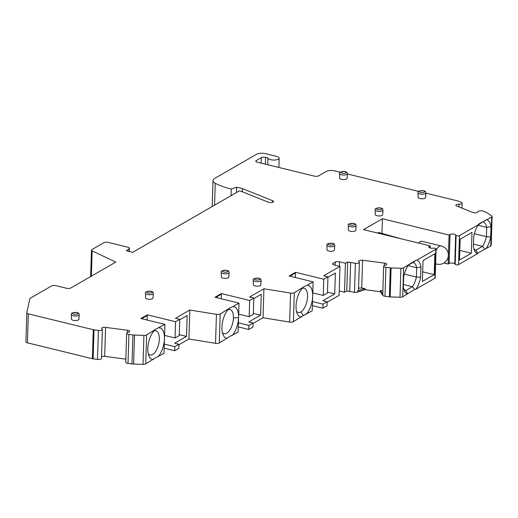 <?xml version="1.0" encoding="UTF-8"?>
<svg xmlns="http://www.w3.org/2000/svg" width="518" height="518" viewBox="0 0 518 518"><rect width="100%" height="100%" fill="white"/><g stroke="black" fill="none" stroke-linecap="round" stroke-linejoin="round"><path stroke-width="0.78" d="M26.813 312.891L25.906 341.731A3.108 1.127 1.8 0 0 25.9 341.809A3.108 1.127 1.8 0 0 27.409 342.825L92.372 358.702A3.108 1.127 1.8 0 0 93.117 358.838L97.507 359.414A3.108 1.127 1.8 0 0 101.47 358.45L102.383 329.461A3.108 1.127 -178.2 0 1 98.42 330.426L94.03 329.849A3.108 1.127 -178.2 0 1 93.285 329.713L28.322 313.837A3.108 1.127 -178.2 0 1 26.813 312.82A3.108 1.127 -178.2 0 1 26.819 312.743L29.804 298.731A3.108 1.127 -178.2 0 1 30.238 298.251L51.612 285.936A3.108 1.127 -178.2 0 1 55.879 285.664L66.544 288.273A3.108 1.127 1.8 0 0 70.811 288.002L115.792 262.082L92.152 250.887A3.108 1.127 -178.2 0 1 91.459 250.142A3.108 1.127 -178.2 0 1 91.9 249.592L103.911 242.67A3.108 1.127 -178.2 0 1 108.178 242.398L127.894 247.222A3.108 1.127 -178.2 0 1 129.409 248.239A3.108 1.127 -178.2 0 1 129.112 248.698L126.314 250.77L132.712 252.331L238.83 191.187A1.243 0.447 -178.2 0 1 240.786 191.161L268.182 202.156A3.108 1.127 1.8 0 0 271.561 202.512A3.108 1.127 1.8 0 0 273.523 201.534A3.108 1.127 1.8 0 0 272.649 200.712L242.521 188.617L242.418 191.815M101.528 356.611A3.108 1.127 -178.2 0 1 104.681 356.371L125.848 359.136M126.657 333.255L125.751 362.244A3.108 1.127 1.8 0 0 127.26 363.26A3.108 1.127 1.8 0 0 128.004 363.403L131.999 363.921A6.222 2.247 1.8 0 0 133.605 364.05L143.007 364.368A3.108 1.127 1.8 0 0 145.726 363.895L155.141 358.029L163.992 353.367L164.446 338.876L164.899 324.378L156.054 329.04L146.633 334.906A3.108 1.127 -178.2 0 1 143.913 335.379L134.518 335.062A6.222 2.247 -178.2 0 1 132.912 334.932L128.917 334.408A3.108 1.127 -178.2 0 1 128.173 334.272A3.108 1.127 -178.2 0 1 126.657 333.255A3.108 1.127 -178.2 0 1 128.231 332.329A3.108 1.127 1.8 0 0 129.804 331.41A3.108 1.127 1.8 0 0 128.296 330.393A3.108 1.127 1.8 0 0 127.551 330.251L105.594 327.382A3.108 1.127 1.8 0 0 101.632 328.341A3.108 1.127 1.8 0 0 102.007 328.904A3.108 1.127 -178.2 0 1 102.383 329.461M164.154 348.161L174.657 350.725L178.814 348.329L178.943 344.269L174.676 343.227L186.506 336.409L179.241 334.634M178.924 344.761L188.908 339.012L215.527 343.324A3.108 1.127 1.8 0 0 219.282 342.955L229.254 336.771L238.099 332.109L238.558 317.612A16.175 7.608 103.7 0 0 232.983 306.598L230.167 307.783L220.189 313.966A3.108 1.127 -178.2 0 1 216.44 314.335L189.815 310.023L175.46 318.298L179.727 319.341L175.563 321.736L147.3 314.827L140.902 318.512L164.899 324.378M238.267 326.897L248.763 329.467L252.926 327.072L253.049 323.012L248.782 321.969L260.619 315.151L253.354 313.377M253.037 323.504L263.014 317.754L289.64 322.066A3.108 1.127 1.8 0 0 293.389 321.697L303.36 315.514L312.212 310.852L312.671 296.354A16.175 7.608 103.7 0 0 307.09 285.334L304.273 286.525L294.302 292.709A3.108 1.127 -178.2 0 1 290.553 293.078L263.927 288.766L249.566 297.041L253.833 298.083L249.676 300.479L221.406 293.57L215.015 297.254L239.012 303.121L232.983 306.598M312.373 305.639L322.876 308.204L327.033 305.808L327.162 301.754L322.895 300.712L334.732 293.894L335.386 273.018L327.933 277.318M327.149 302.247L339.083 295.37L339.989 266.381L323.679 275.777L327.946 276.819L323.789 279.215L295.519 272.313L289.122 275.997L313.125 281.863L307.09 285.334M339.219 290.941L344.515 292.236L346.756 290.948L354.5 292.294A3.108 1.127 1.8 0 0 357.517 292.107L365.002 289.685L380.309 291.692L382.834 295.415A3.108 1.127 1.8 0 0 384.252 296.147A3.108 1.127 1.8 0 0 384.997 296.283L389.387 296.859A3.108 1.127 1.8 0 0 390.19 296.924L400 297.248A3.108 1.127 1.8 0 0 402.719 296.775L414.769 289.394L416.025 289.109L434.9 278.231A1.865 0.673 1.8 0 0 435.165 277.901L436.072 248.912A1.865 0.673 -178.2 0 1 435.806 249.242L416.938 260.12L415.682 260.405L403.626 267.787A3.108 1.127 -178.2 0 1 400.906 268.259L391.103 267.935A3.108 1.127 -178.2 0 1 390.3 267.871L385.91 267.294A3.108 1.127 -178.2 0 1 385.165 267.159A3.108 1.127 -178.2 0 1 383.65 266.135A3.108 1.127 -178.2 0 1 385.224 265.216A3.108 1.127 1.8 0 0 386.797 264.29A3.108 1.127 1.8 0 0 385.288 263.274A3.108 1.127 1.8 0 0 384.544 263.138L362.587 260.263A3.108 1.127 1.8 0 0 358.624 261.227A3.108 1.127 1.8 0 0 359 261.784A3.108 1.127 -178.2 0 1 359.375 262.348A3.108 1.127 -178.2 0 1 355.413 263.306L347.669 261.959L345.428 263.248L339.562 261.81A3.108 1.127 1.8 0 0 335.295 262.082L333.055 263.371A3.108 1.127 1.8 0 0 332.614 263.927A3.108 1.127 1.8 0 0 334.123 264.944L339.989 266.381M443.945 262.989L448.167 264.025L449.125 263.468A3.108 1.127 -178.2 0 1 453.392 263.202A3.108 1.127 -178.2 0 1 454.752 263.856L455.186 264.361A1.865 0.673 1.8 0 0 456.008 264.756A1.865 0.673 1.8 0 0 458.566 264.594L477.441 253.723L477.628 253.172L490.747 246.05A3.108 1.127 1.8 0 0 491.187 245.5L492.1 216.511A3.108 1.127 -178.2 0 1 491.66 217.061L478.535 224.184L478.347 224.734L459.479 235.606A1.865 0.673 -178.2 0 1 456.915 235.768A1.865 0.673 -178.2 0 1 456.099 235.373L455.665 234.868A3.108 1.127 1.8 0 0 454.305 234.214A3.108 1.127 1.8 0 0 450.038 234.479L449.08 235.036L382.407 218.745L363.539 229.616L430.205 245.908L429.247 246.458A3.108 1.127 1.8 0 0 428.807 247.015A3.108 1.127 1.8 0 0 430.316 248.031A3.108 1.127 1.8 0 0 432.472 248.232L433.87 248.18A1.865 0.673 -178.2 0 1 435.165 248.303A1.865 0.673 -178.2 0 1 436.072 248.912M236.486 192.534L236.655 187.186L242.521 188.617M425.9 193.149L457.776 200.939L461.234 202.331A3.108 1.127 -178.2 0 1 462.108 203.147A3.108 1.127 -178.2 0 1 458.98 204.176A3.108 1.127 1.8 0 0 455.853 205.199A3.108 1.127 1.8 0 0 456.727 206.022L472.604 212.393A3.108 1.127 1.8 0 0 473.238 212.594A3.108 1.127 1.8 0 0 477.946 211.791A3.108 1.127 -178.2 0 1 482.653 210.981A3.108 1.127 -178.2 0 1 483.288 211.182L486.46 212.458A3.108 1.127 -178.2 0 1 486.946 212.704L491.711 215.941A3.108 1.127 -178.2 0 1 492.1 216.511M236.655 187.186L231.274 189.005A49.773 18 1.8 0 1 230.478 188.811A49.773 18 -178.2 0 1 215.242 183.249A12.445 4.5 -178.2 0 1 213.015 180.562A12.445 4.5 -178.2 0 1 214.782 178.347L256.734 154.176A6.222 2.247 -178.2 0 1 265.268 153.632L276.463 156.371A5.601 2.027 -178.2 0 1 279.183 158.204A5.601 2.027 -178.2 0 1 276.314 159.874A5.601 2.027 -178.2 0 1 270.707 159.686A5.601 2.027 -178.2 0 1 267.994 157.977L265.585 157.388A3.108 1.127 1.8 0 0 261.318 157.66L256.203 160.606A3.108 1.127 1.8 0 0 255.762 161.163A3.108 1.127 1.8 0 0 257.271 162.179L314.342 176.126A3.108 1.127 1.8 0 0 318.602 175.855L326.282 171.432A6.222 2.247 -178.2 0 1 334.816 170.895L340.222 172.216M347.384 173.964L418.738 191.401M339.588 173.524L339.62 178.127A3.736 1.347 1.8 0 0 341.433 179.332A3.736 1.347 1.8 0 0 347.079 178.36L347.397 173.77A3.904 1.412 -178.2 0 1 341.485 174.786A3.904 1.412 -178.2 0 1 340.753 174.56A3.904 1.412 -178.2 0 1 339.588 173.524L339.588 173.524C338.811 172.209 340.669 171.568 345.156 171.594C346.587 171.827 347.338 172.559 347.397 173.77M375.181 209.913L375.207 214.517A3.736 1.347 1.8 0 0 377.02 215.721A3.736 1.347 1.8 0 0 382.672 214.75L382.99 210.159A3.904 1.412 -178.2 0 1 377.078 211.176A3.904 1.412 -178.2 0 1 376.346 210.949A3.904 1.412 -178.2 0 1 375.181 209.913L375.181 209.913C374.404 208.599 376.262 207.951 380.749 207.977C382.18 208.217 382.925 208.942 382.99 210.159M348.316 225.395L348.342 229.998A3.736 1.347 1.8 0 0 350.155 231.203A3.736 1.347 1.8 0 0 355.801 230.232L356.119 225.641A3.904 1.412 -178.2 0 1 350.213 226.657A3.904 1.412 -178.2 0 1 349.475 226.431A3.904 1.412 -178.2 0 1 348.316 225.395L348.316 225.395C347.539 224.08 349.391 223.433 353.885 223.459C355.316 223.698 356.06 224.423 356.119 225.641M326.949 245.241L326.975 249.838A3.736 1.347 1.8 0 0 328.788 251.042A3.736 1.347 1.8 0 0 334.44 250.077L334.751 245.48A3.904 1.412 -178.2 0 1 328.846 246.497A3.904 1.412 -178.2 0 1 328.108 246.27A3.904 1.412 -178.2 0 1 326.949 245.241L326.949 245.241C326.172 243.92 328.024 243.279 332.517 243.305C333.948 243.544 334.693 244.269 334.751 245.48M253.302 280.141L253.334 284.745A3.736 1.347 1.8 0 0 255.147 285.949A3.736 1.347 1.8 0 0 260.794 284.978L261.111 280.387A3.904 1.412 -178.2 0 1 255.199 281.397A3.904 1.412 -178.2 0 1 254.467 281.177A3.904 1.412 -178.2 0 1 253.302 280.141L253.302 280.141C252.525 278.826 254.383 278.179 258.87 278.205C260.301 278.444 261.053 279.17 261.111 280.387M221.303 272.319L221.335 276.923A3.736 1.347 1.8 0 0 223.141 278.127A3.736 1.347 1.8 0 0 228.794 277.156L229.111 272.565A3.904 1.412 -178.2 0 1 223.2 273.582A3.904 1.412 -178.2 0 1 222.468 273.355A3.904 1.412 -178.2 0 1 221.303 272.319L221.303 272.319C220.526 271.005 222.384 270.357 226.871 270.383C228.302 270.623 229.047 271.348 229.111 272.565M145.519 293.233L145.545 297.831A3.736 1.347 1.8 0 0 147.358 299.035A3.736 1.347 1.8 0 0 153.011 298.07L153.328 293.473A3.904 1.412 -178.2 0 1 147.416 294.489A3.904 1.412 -178.2 0 1 146.685 294.263A3.904 1.412 -178.2 0 1 145.519 293.233L145.519 293.233C144.742 291.912 146.6 291.271 151.088 291.297C152.519 291.537 153.263 292.262 153.328 293.473M71.406 314.491L71.439 319.094A3.736 1.347 1.8 0 0 73.252 320.299A3.736 1.347 1.8 0 0 78.898 319.328L79.215 314.737A3.904 1.412 -178.2 0 1 73.303 315.747A3.904 1.412 -178.2 0 1 72.572 315.527A3.904 1.412 -178.2 0 1 71.406 314.491L71.406 314.491C70.629 313.176 72.488 312.529 76.975 312.555C78.406 312.794 79.157 313.519 79.215 314.737M418.104 192.709L418.13 197.313A3.736 1.347 1.8 0 0 419.943 198.517A3.736 1.347 1.8 0 0 425.595 197.546L425.913 192.955A3.904 1.412 -178.2 0 1 420.001 193.972A3.904 1.412 -178.2 0 1 419.269 193.745A3.904 1.412 -178.2 0 1 418.104 192.709L418.104 192.709C417.327 191.395 419.185 190.754 423.672 190.779C425.103 191.012 425.848 191.744 425.913 192.955M381.947 233.443L382.407 218.745M449.08 235.036L448.167 264.025M378.677 232.53L377.557 233.042M430.141 247.986L430.205 245.908M416.025 289.109A17.677 8.314 103.7 0 0 420.525 277.81A17.677 8.314 103.7 0 0 420.635 277.247L420.959 267.003A17.677 8.314 103.7 0 0 416.938 260.12M422.39 281.455L434.226 274.637L434.88 253.762L423.044 260.58L422.39 281.455M414.769 289.394L412.425 286.719A14.562 6.851 103.7 0 0 416.388 277.033L416.679 267.754A14.562 6.851 103.7 0 0 413.189 262.367L408.21 265.235M420.635 277.247L416.388 277.033L404.357 274.093M407.582 293.538L405.808 290.533L412.425 286.719L403.451 284.524M403.723 288.843A14.562 6.851 103.7 0 0 405.808 290.533M408.301 265.093A17.677 8.314 103.7 0 0 403.8 276.392A17.677 8.314 103.7 0 0 403.69 276.955L403.367 287.199A17.677 8.314 103.7 0 0 404.305 290.579A17.677 8.314 103.7 0 0 407.394 294.082M383.65 266.135L382.776 293.965A3.108 1.127 1.8 0 0 382.873 294.256L380.341 290.527L382.873 290.863M358.56 288.332A3.108 1.127 -178.2 0 1 361.713 288.092L365.041 288.526L365.002 289.685M380.341 290.527L380.309 291.692M365.041 288.526L357.556 290.948A3.108 1.127 1.8 0 0 358.501 290.177L359.375 262.348M349.715 291.666L350.628 262.678M346.756 290.948L347.669 261.959M344.515 292.236L345.428 263.248M327.467 292.113L334.732 293.894M327.162 301.754L323.005 304.15L312.503 301.58M313.125 281.863L312.671 296.354A16.175 7.608 103.7 0 1 306.183 314.329M295.519 272.313L295.5 272.889L289.963 276.204M295.357 277.519L295.5 272.889L289.815 276.165M323.789 279.215L323.277 295.454L312.775 292.884M327.946 276.819L327.434 293.058L323.277 295.454M323.005 304.15L322.876 308.204M296.477 311.312A12.445 5.853 103.7 0 0 298.2 312.451A12.445 5.853 103.7 0 0 300.79 311.959A12.445 5.853 103.7 0 0 307.55 296.678A12.445 5.853 103.7 0 0 304.105 288.28A12.445 5.853 103.7 0 0 302.052 288.5M302.525 287.969A16.175 7.608 103.7 0 0 296.037 305.937A16.175 7.608 103.7 0 0 297.164 313.481A16.175 7.608 103.7 0 0 301.612 316.958M263.927 288.766L263.014 317.754M253.82 298.575L261.273 294.276L260.619 315.151M253.049 323.012L248.893 325.408L238.39 322.844M249.676 300.479L249.164 316.712L253.321 314.316L253.833 298.083M239.012 303.121L238.558 317.612L233.437 317.935A12.445 5.853 103.7 0 0 229.992 309.537A12.445 5.853 103.7 0 0 227.939 309.758M215.708 297.423L221.393 294.146L221.244 298.776M215.857 297.461L221.393 294.146L221.406 293.57M249.164 316.712L238.668 314.148M248.893 325.408L248.763 329.467M232.07 335.586A16.175 7.608 103.7 0 0 238.558 317.612M222.371 332.569A12.445 5.853 103.7 0 0 224.087 333.715A12.445 5.853 103.7 0 0 226.677 333.216A12.445 5.853 103.7 0 0 233.437 317.935M228.412 309.227A16.175 7.608 103.7 0 0 223.051 334.738A16.175 7.608 103.7 0 0 227.499 338.215M189.815 310.023L188.908 339.012M179.707 319.833L187.166 315.533L186.506 336.409M178.943 344.269L174.78 346.665L164.284 344.101M164.556 335.405L175.058 337.969L179.215 335.573L179.727 319.341M147.131 320.04L147.28 315.41L141.744 318.719M174.657 350.725L174.78 346.665M157.958 356.844A16.175 7.608 103.7 0 0 164.446 338.876A16.175 7.608 103.7 0 0 158.871 327.855M148.258 353.826A12.445 5.853 103.7 0 0 149.974 354.972A12.445 5.853 103.7 0 0 152.564 354.48A12.445 5.853 103.7 0 0 159.33 339.199A12.445 5.853 103.7 0 0 155.886 330.795A12.445 5.853 103.7 0 0 153.833 331.021M154.299 330.484A16.175 7.608 103.7 0 0 147.811 348.459A16.175 7.608 103.7 0 0 148.944 355.995A16.175 7.608 103.7 0 0 153.393 359.473M141.595 318.687L147.28 315.41L147.3 314.827M175.058 337.969L175.563 321.736M415.682 260.405L413.189 262.367M420.959 267.003L416.679 267.754L407.957 265.624M422.694 271.82L434.226 274.637M436.026 250.434A9.33 4.39 -76.3 0 1 441.239 245.992L422.04 241.297A9.33 4.39 103.7 0 0 418.518 243.052M478.347 224.734A17.677 8.314 103.7 0 0 473.737 236.59L473.413 246.84A17.677 8.314 103.7 0 0 473.491 247.287A17.677 8.314 103.7 0 0 474.352 250.213A17.677 8.314 103.7 0 0 477.441 253.723M471.328 253.257L459.492 260.075L460.146 239.206L471.982 232.388L471.328 253.257L459.796 250.44M485.729 220.046L478.256 224.877M486.072 248.744A17.677 8.314 103.7 0 0 490.682 236.888L491.006 226.638A17.677 8.314 103.7 0 0 490.928 226.191A17.677 8.314 103.7 0 0 486.985 219.755M491.006 226.638L486.726 227.396A14.562 6.851 103.7 0 0 483.236 222.008M267.78 164.75L267.994 157.977M231.274 189.005L231.067 195.662M484.816 249.035L482.472 246.354A14.562 6.851 103.7 0 0 486.434 236.668L490.682 236.888M477.628 253.172L475.854 250.168L482.472 246.354L473.497 244.166M473.769 248.485A14.562 6.851 103.7 0 0 475.854 250.168M474.404 233.728L486.434 236.668L486.726 227.396L478.004 225.265M92.152 250.887L91.356 276.165M129.027 251.431L129.112 248.698M272.597 202.298L272.649 200.712M429.247 246.458L429.208 247.598M434.9 278.231L435.806 249.242M403.626 267.787L402.719 296.775M400 297.248L400.906 268.259M391.103 267.935L390.19 296.924M389.387 296.859L390.3 267.871M385.91 267.294L384.997 296.283M382.834 295.415L382.873 294.256M362.587 260.263L361.713 288.092M384.473 265.41L384.544 263.138M354.5 292.294L355.413 263.306M357.556 290.948L357.517 292.107M339.562 261.81L339.42 266.239M335.198 265.21L335.295 262.082M333.055 263.371L333.022 264.51M303.36 315.514L300.79 311.959M294.302 292.709L293.389 321.697M289.64 322.066L290.553 293.078M228.457 309.168L230.167 307.783M220.189 313.966L219.282 342.955M215.527 343.324L216.44 314.335M146.633 334.906L145.726 363.895M143.007 364.368L143.913 335.379M134.518 335.062L133.605 364.05M131.999 363.921L132.912 334.932M128.917 334.408L128.004 363.403M127.48 332.53L127.551 330.251M105.594 327.382L104.681 356.371M97.507 359.414L98.42 330.426M94.03 329.849L93.117 358.838M92.372 358.702L93.285 329.713M28.322 313.837L27.409 342.825M435.606 263.83L436.81 264.122A9.33 4.39 -76.3 0 1 435.619 263.377M449.125 263.468L450.038 234.479M455.665 234.868L454.752 263.856M455.186 264.361L456.099 235.373M459.479 235.606L458.566 264.594M490.747 246.05L491.66 217.061M458.98 204.176L458.896 206.896M256.203 160.606L256.17 161.739M261.15 163.125L261.318 157.66M265.585 157.388L265.371 164.161M215.242 183.249L214.556 205.173M344.897 171.639A2.661 0.965 -178.2 0 1 345.817 172.986A2.661 0.965 -178.2 0 1 342.165 173.219A2.661 0.965 -178.2 0 1 341.252 171.872A2.661 0.965 -178.2 0 1 344.897 171.639M380.49 208.029A2.661 0.965 -178.2 0 1 381.403 209.376A2.661 0.965 -178.2 0 1 377.751 209.602A2.661 0.965 -178.2 0 1 376.839 208.255A2.661 0.965 -178.2 0 1 380.49 208.029M353.626 223.511A2.661 0.965 -178.2 0 1 354.539 224.857A2.661 0.965 -178.2 0 1 350.887 225.084A2.661 0.965 -178.2 0 1 349.974 223.737A2.661 0.965 -178.2 0 1 353.626 223.511M332.258 243.35A2.661 0.965 -178.2 0 1 333.171 244.697A2.661 0.965 -178.2 0 1 329.519 244.93A2.661 0.965 -178.2 0 1 328.606 243.583A2.661 0.965 -178.2 0 1 332.258 243.35M258.611 278.257A2.661 0.965 -178.2 0 1 259.531 279.603A2.661 0.965 -178.2 0 1 255.879 279.83A2.661 0.965 -178.2 0 1 254.966 278.483A2.661 0.965 -178.2 0 1 258.611 278.257M226.612 270.435A2.661 0.965 -178.2 0 1 227.525 271.782A2.661 0.965 -178.2 0 1 223.88 272.015A2.661 0.965 -178.2 0 1 222.967 270.668A2.661 0.965 -178.2 0 1 226.612 270.435M150.829 291.343A2.661 0.965 -178.2 0 1 151.742 292.689A2.661 0.965 -178.2 0 1 148.09 292.923A2.661 0.965 -178.2 0 1 147.177 291.576A2.661 0.965 -178.2 0 1 150.829 291.343M76.716 312.607A2.661 0.965 -178.2 0 1 77.629 313.947A2.661 0.965 -178.2 0 1 73.983 314.18A2.661 0.965 -178.2 0 1 73.07 312.833A2.661 0.965 -178.2 0 1 76.716 312.607M423.413 190.825A2.661 0.965 -178.2 0 1 424.326 192.172A2.661 0.965 -178.2 0 1 420.674 192.405A2.661 0.965 -178.2 0 1 419.761 191.058A2.661 0.965 -178.2 0 1 423.413 190.825M91.459 250.142L90.624 276.586M129.409 248.239L129.306 251.502M26.813 312.82L25.9 341.809M436.81 264.122A9.33 9.33 0 0 0 448.355 255.348A9.33 9.33 0 0 0 441.239 245.992M401.651 238.927L378.723 232.543M461.952 208.119L462.108 203.147M278.891 167.463L279.183 158.204M212.192 206.533L213.015 180.562"/></g></svg>
